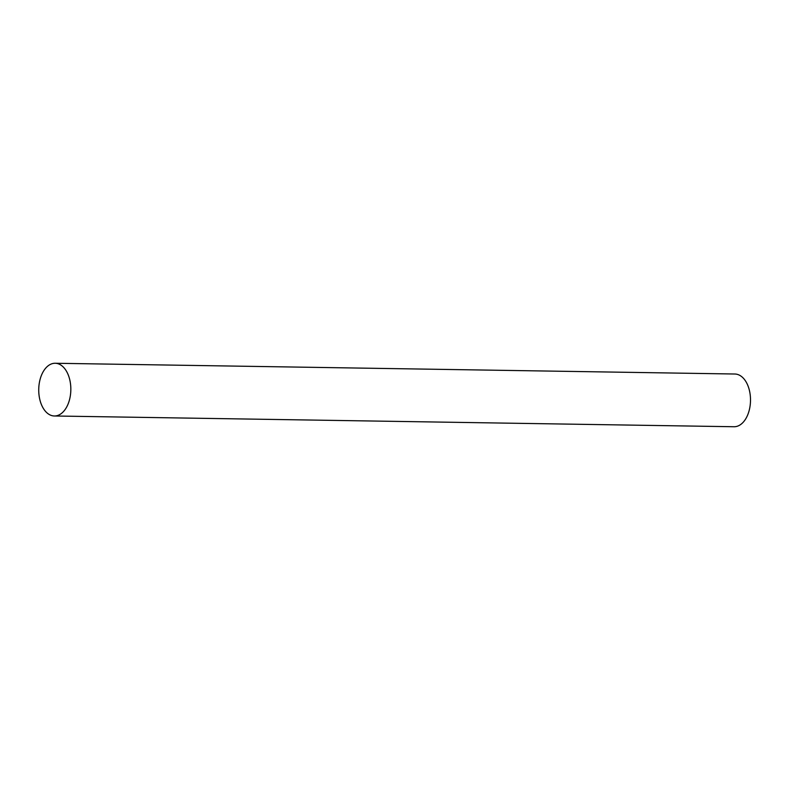 <?xml version="1.0" encoding="UTF-8"?>
<svg xmlns="http://www.w3.org/2000/svg" width="790" height="790" viewBox="0 0 790 790"><rect width="100%" height="100%" fill="white"/><g stroke="black" fill="none" stroke-linecap="round" stroke-linejoin="round"><path stroke-width="1.19" d="M55.201 363.262L734.868 374.016A26.366 16.047 90.9 0 1 750.5 400.629A26.366 16.047 90.9 0 1 734.038 426.738L54.372 415.984A26.366 16.047 90.9 0 1 39.5 381.985A26.366 16.047 90.9 0 1 55.201 363.262A26.366 16.047 90.9 0 1 70.833 389.875A26.366 16.047 90.9 0 1 54.372 415.984"/></g></svg>
